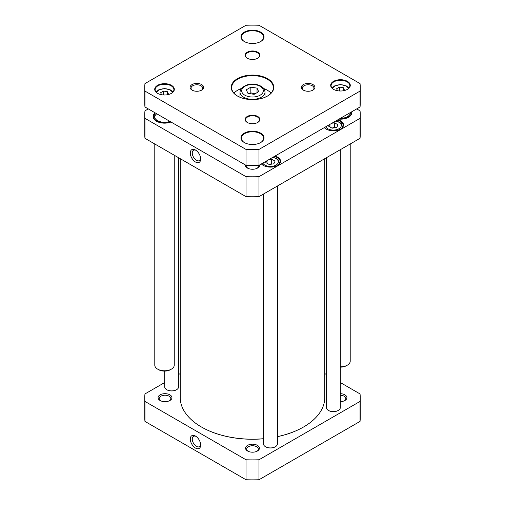 <?xml version="1.0" encoding="UTF-8"?>
<svg xmlns="http://www.w3.org/2000/svg" width="505" height="505" viewBox="0 0 505 505"><rect width="100%" height="100%" fill="white"/><g stroke="black" fill="none" stroke-linecap="round" stroke-linejoin="round"><path stroke-width="0.76" d="M263.49 438.706A72.291 41.738 180 0 1 201.381 426.965L201.381 426.965A72.291 41.738 180 0 1 180.209 397.454L180.209 158.658M324.791 158.658L324.791 397.454A72.291 41.738 180 0 1 303.619 426.965A72.291 41.738 180 0 1 277.39 436.636M201.482 427.022A72.013 41.574 0 0 0 201.577 427.078L201.577 427.078A72.013 41.574 0 0 0 263.49 438.769M277.39 436.692A72.013 41.574 0 0 0 303.423 427.078A72.013 41.574 0 0 0 303.518 427.022M331.867 123.245L334.6 122.822L338.009 124.792L336.759 127.475L332.107 128.194L328.704 126.231L329.437 124.653M268.95 159.567L271.684 159.144L275.092 161.114L273.843 163.797L269.197 164.516L265.788 162.553L266.52 160.975M356.7 108.91L360.046 110.841A107.742 62.203 180 0 1 360.242 114.585A107.742 62.203 180 0 1 360.046 118.328L258.983 176.674A107.742 62.203 180 0 1 246.017 176.674L144.954 118.328A107.742 62.203 180 0 1 144.758 114.585A107.742 62.203 180 0 1 144.954 110.841L148.3 108.91M339.006 119.123A11.4 6.584 0 0 0 348.545 117.248A11.4 6.584 0 0 0 351.783 111.744M324.317 127.607A10.15 5.858 0 0 0 326.18 129.084A10.15 5.858 0 0 0 340.528 129.084A10.15 5.858 0 0 0 340.528 120.796A10.15 5.858 0 0 0 337.971 119.723M261.401 163.929A10.15 5.858 0 0 0 263.263 165.406A10.15 5.858 0 0 0 277.617 165.406A10.15 5.858 0 0 0 277.617 157.124A10.15 5.858 0 0 0 275.055 156.045M245.297 164.908A7.215 4.166 0 0 0 247.399 168.039A7.215 4.166 0 0 0 257.6 168.039A7.215 4.166 0 0 0 259.703 164.908M154.789 113.145A11.4 6.584 0 0 0 156.455 121.225A11.4 6.584 0 0 0 170.968 121.995M144.758 114.585L144.758 134.564A107.742 62.203 0 0 0 144.954 138.307L246.017 196.653A107.742 62.203 0 0 0 258.983 196.653L360.046 138.307A107.742 62.203 0 0 0 360.242 134.564L360.242 114.585M335.03 127.74L334.6 127.361L331.905 128.074M334.6 127.361L334.6 122.822M329.948 126.951L329.948 124.356M272.119 164.068L271.684 163.689L268.988 164.403M271.684 163.689L271.684 159.144M267.038 163.273L267.038 160.678M351.6 112.994A11.123 6.42 0 0 0 351.404 111.965M351.493 111.914A11.123 6.42 180 0 1 351.6 112.823A11.123 6.42 180 0 1 348.444 117.305M156.556 121.282A11.123 6.42 180 0 1 153.4 116.8A11.123 6.42 180 0 1 154.789 113.688A10.933 6.312 0 0 0 153.779 115.374L153.596 115.923A11.123 6.42 0 0 0 153.4 116.971M258.118 165.35A5.82 3.365 180 0 1 258.32 166.233A5.82 3.365 180 0 1 257.058 168.323M247.942 168.323A5.82 3.365 180 0 1 246.68 166.233A5.82 3.365 180 0 1 246.882 165.35M274.341 156.455A9.734 5.618 180 0 1 277.321 157.629A9.734 5.618 180 0 1 280.174 161.606A9.734 5.618 180 0 1 277.466 165.495M263.414 165.495A9.734 5.618 180 0 1 261.527 163.86M337.258 120.133A9.734 5.618 180 0 1 340.237 121.307A9.734 5.618 180 0 1 343.084 125.284A9.734 5.618 180 0 1 340.383 129.173M326.331 129.173A9.734 5.618 180 0 1 324.437 127.538M200.649 158.4A5.953 3.44 60 0 1 199.443 160.603A5.953 3.44 60 0 1 193.491 157.169A5.953 3.44 60 0 1 193.491 150.288A5.953 3.44 60 0 1 196.003 150.345M195.486 150.017L195.486 150.017A7.341 4.242 -120 0 0 190.29 153.015A7.341 4.242 -120 0 0 195.486 162.01A7.341 4.242 -120 0 0 200.681 159.012A7.341 4.242 -120 0 0 195.486 150.017L195.486 150.017M246.017 176.674L246.017 196.653M144.954 118.328L144.954 138.307M360.046 118.328L360.046 138.307M258.983 176.674L258.983 196.653M156.727 113.77A9.734 5.618 0 0 0 154.789 117.141A9.734 5.618 0 0 0 154.883 117.93M154.789 115.468A9.917 5.725 0 0 0 154.782 117.652A9.917 5.725 0 0 0 169.901 121.383M153.779 115.374A10.933 6.312 0 0 0 158.488 121.838A10.933 6.312 0 0 0 170.633 121.806M350.116 113.953A9.734 5.618 0 0 0 350.211 113.164A9.734 5.618 0 0 0 350.173 112.678M340.395 118.322A9.917 5.725 0 0 0 350.217 113.682A9.917 5.725 0 0 0 350.401 112.546M339.429 118.883A10.933 6.312 0 0 0 351.366 111.99M275.257 446.805A6.672 3.851 180 0 1 275.162 446.856A6.672 3.851 180 0 1 265.725 446.856A6.672 3.851 180 0 1 265.624 446.805M277.39 186.029L277.39 443.908A6.95 4.015 180 0 1 275.358 446.748A6.95 4.015 180 0 1 265.523 446.748A6.95 4.015 180 0 1 263.49 443.908L263.49 194.053M176.46 389.765A6.672 3.851 180 0 1 176.365 389.822A6.672 3.851 180 0 1 166.928 389.822A6.672 3.851 180 0 1 166.833 389.765M178.6 157.73L178.6 386.868A6.95 4.015 180 0 1 176.561 389.709A6.95 4.015 180 0 1 166.732 389.709A6.95 4.015 180 0 1 164.693 386.868L164.693 371.112M338.167 410.477A6.672 3.851 180 0 1 338.072 410.533A6.672 3.851 180 0 1 328.635 410.533A6.672 3.851 180 0 1 328.54 410.477M340.307 149.701L340.307 407.585A6.95 4.015 180 0 1 338.268 410.42A6.95 4.015 180 0 1 328.439 410.42A6.95 4.015 180 0 1 326.4 407.585L326.4 157.73M340.307 382.537L360.046 393.938A107.742 62.203 180 0 1 360.242 397.681L360.242 417.66A107.742 62.203 180 0 1 360.046 421.404L258.983 479.75A107.742 62.203 180 0 1 246.017 479.75L144.954 421.404A107.742 62.203 180 0 1 144.758 417.66L144.758 397.681A107.742 62.203 180 0 1 144.954 393.938L164.693 382.537M200.649 444.451A5.953 3.44 60 0 1 199.443 446.654A5.953 3.44 60 0 1 196.47 446.357A5.953 3.44 60 0 1 192.575 441.111A5.953 3.44 60 0 1 193.491 436.339A5.953 3.44 60 0 1 196.003 436.396M195.486 448.061A7.341 4.242 -120 0 0 200.681 445.063A7.341 4.242 -120 0 0 195.486 436.067A7.341 4.242 -120 0 0 190.29 439.066A7.341 4.242 -120 0 0 195.486 448.061M246.017 479.75L246.017 459.771L144.954 401.424A107.742 62.203 180 0 1 144.758 397.681M144.954 421.404L144.954 401.424M360.242 397.681A107.742 62.203 180 0 1 360.046 401.424L258.983 459.771A107.742 62.203 180 0 1 246.017 459.771M324.791 373.58L326.4 374.514M178.6 374.514L180.209 373.58M247.595 451.022A6.937 4.002 0 0 0 257.405 451.022A6.937 4.002 0 0 0 257.405 445.359A6.937 4.002 0 0 0 247.595 445.359A6.937 4.002 0 0 0 247.595 451.022L247.595 451.022M340.307 401.677A6.937 4.002 0 0 0 344.896 400.509A6.937 4.002 0 0 0 346.455 396.236A6.937 4.002 0 0 0 340.307 393.679M160.104 400.509A6.937 4.002 0 0 0 169.914 400.509A6.937 4.002 0 0 0 169.914 394.847A6.937 4.002 0 0 0 160.104 394.847A6.937 4.002 0 0 0 160.104 400.509L160.104 400.509M160.533 400.736A5.82 3.365 180 0 1 159.189 398.59A5.82 3.365 180 0 1 162.78 395.484A5.82 3.365 180 0 1 169.125 396.21A5.82 3.365 180 0 1 170.835 398.59A5.82 3.365 180 0 1 169.484 400.736M340.307 395.232A5.82 3.365 180 0 1 344.107 396.21A5.82 3.365 180 0 1 345.811 398.59A5.82 3.365 180 0 1 344.467 400.736M248.024 451.249A5.82 3.365 180 0 1 246.68 449.103A5.82 3.365 180 0 1 250.272 445.997A5.82 3.365 180 0 1 256.616 446.723A5.82 3.365 180 0 1 258.32 449.103A5.82 3.365 180 0 1 256.976 451.249M360.046 421.404L360.046 401.424M258.983 479.75L258.983 459.771M258.705 91.708L254.16 94.328L247.961 93.368L246.295 89.789L250.84 87.163L257.039 88.122L258.705 91.708M161.581 94.725L160.64 92.699L163.481 91.064L167.357 91.664L168.392 93.898L166.776 94.833M337.542 90.755L336.608 88.728L339.442 87.087L343.318 87.687L344.359 89.928L342.743 90.862M343.318 90.528L343.318 87.687M339.442 90.982L339.442 87.087M144.954 106.978L246.017 165.324L246.017 149.429L144.954 91.083L144.954 106.978A107.742 62.203 0 0 1 144.758 103.235L144.758 87.34A107.742 62.203 180 0 1 144.954 83.596L246.017 25.25A107.742 62.203 180 0 1 258.983 25.25L360.046 83.596A107.742 62.203 180 0 1 360.242 87.34A107.742 62.203 180 0 1 360.046 91.083L360.046 106.978A107.742 62.203 0 0 0 360.242 103.235L360.242 87.34M144.954 91.083A107.742 62.203 180 0 1 144.758 87.34M360.046 91.083L258.983 149.429L258.983 165.324L360.046 106.978M246.017 165.324A107.742 62.203 0 0 0 258.983 165.324M258.983 149.429A107.742 62.203 180 0 1 246.017 149.429M244.489 142.65A11.123 6.42 180 0 1 241.377 138.193A11.123 6.42 180 0 1 252.5 131.773A11.123 6.42 180 0 1 263.623 138.193A11.123 6.42 180 0 1 260.511 142.65M244.338 142.561A11.539 6.66 0 0 0 260.662 142.561A11.539 6.66 0 0 0 260.662 133.143A11.539 6.66 0 0 0 244.338 133.143A11.539 6.66 0 0 0 244.338 142.561L244.338 142.561M244.489 41.625A11.123 6.42 180 0 1 241.377 37.168A11.123 6.42 180 0 1 252.5 30.748A11.123 6.42 180 0 1 263.623 37.168A11.123 6.42 180 0 1 260.511 41.625M244.338 41.543A11.539 6.66 0 0 0 260.662 41.543A11.539 6.66 0 0 0 260.662 32.118A11.539 6.66 0 0 0 244.338 32.118A11.539 6.66 0 0 0 244.338 41.543L244.338 41.543M271.046 93.185A20.85 12.038 0 0 0 263.73 88.545M241.27 88.545A20.85 12.038 0 0 0 233.954 93.185M237.609 96.108A20.85 12.038 180 0 1 231.65 87.681A20.85 12.038 180 0 1 252.5 75.643A20.85 12.038 180 0 1 273.35 87.681A20.85 12.038 180 0 1 267.391 96.108M237.457 96.026A21.273 12.278 0 0 0 267.543 96.026A21.273 12.278 0 0 0 267.543 78.66A21.273 12.278 0 0 0 237.457 78.66A21.273 12.278 0 0 0 237.457 96.026L237.457 96.026M303.707 90.313A5.82 3.365 180 0 1 302.318 88.135A5.82 3.365 180 0 1 308.138 84.777A5.82 3.365 180 0 1 313.965 88.135A5.82 3.365 180 0 1 312.576 90.313M303.335 90.117A6.792 3.926 0 0 0 312.942 90.117A6.792 3.926 0 0 0 312.942 84.569A6.792 3.926 0 0 0 303.335 84.569A6.792 3.926 0 0 0 303.335 90.117L303.335 90.117M192.424 90.313A5.82 3.365 180 0 1 191.035 88.135A5.82 3.365 180 0 1 196.862 84.777A5.82 3.365 180 0 1 202.682 88.135A5.82 3.365 180 0 1 201.293 90.313M192.058 90.117A6.792 3.926 0 0 0 201.665 90.117A6.792 3.926 0 0 0 201.665 84.569A6.792 3.926 0 0 0 192.058 84.569A6.792 3.926 0 0 0 192.058 90.117L192.058 90.117M247.444 122.557A6.95 4.015 180 0 1 245.55 119.805A6.95 4.015 180 0 1 252.5 115.79A6.95 4.015 180 0 1 259.45 119.805A6.95 4.015 180 0 1 257.556 122.557M247.292 122.475A7.367 4.255 0 0 0 257.708 122.475A7.367 4.255 0 0 0 257.708 116.459A7.367 4.255 0 0 0 247.292 116.459A7.367 4.255 0 0 0 247.292 122.475L247.292 122.475M247.444 58.309A6.95 4.015 180 0 1 245.55 55.556A6.95 4.015 180 0 1 252.5 51.548A6.95 4.015 180 0 1 259.45 55.556A6.95 4.015 180 0 1 257.556 58.309M247.292 58.226A7.367 4.255 0 0 0 257.708 58.226A7.367 4.255 0 0 0 257.708 52.211A7.367 4.255 0 0 0 247.292 52.211A7.367 4.255 0 0 0 247.292 58.226L247.292 58.226M157.737 93.412A9.387 5.416 180 0 1 155.136 89.669A9.387 5.416 180 0 1 164.516 84.253A9.387 5.416 180 0 1 173.903 89.669A9.387 5.416 180 0 1 171.296 93.412M157.585 93.33A9.803 5.656 0 0 0 171.448 93.33A9.803 5.656 0 0 0 171.448 85.326A9.803 5.656 0 0 0 157.592 85.326A9.803 5.656 0 0 0 157.585 93.33L157.585 93.33M333.704 89.442A9.387 5.416 180 0 1 331.097 85.698A9.387 5.416 180 0 1 340.484 80.276A9.387 5.416 180 0 1 349.864 85.698A9.387 5.416 180 0 1 347.263 89.442M333.552 89.353A9.803 5.656 0 0 0 347.415 89.353A9.803 5.656 0 0 0 347.408 81.355A9.803 5.656 0 0 0 333.552 81.355A9.803 5.656 0 0 0 333.552 89.353L333.552 89.353M163.481 94.953L163.481 91.064M167.357 94.498L167.357 91.664M255.006 93.842L250.84 92.844L249.874 93.665M250.84 92.844L250.84 87.163M257.039 92.668L257.039 88.122M350.211 361.056A9.734 5.618 180 0 1 350.211 361.189A9.734 5.618 180 0 1 347.364 365.159A9.734 5.618 180 0 1 340.307 366.807M340.307 367.135A8.339 4.816 0 0 0 346.38 365.727L347.364 365.159M174.25 155.218L174.25 365.159A9.734 5.618 180 0 1 171.397 369.13A9.734 5.618 180 0 1 157.636 369.13A9.734 5.618 180 0 1 155.06 366.478A9.734 5.618 180 0 1 154.789 365.159L154.789 143.982M157.636 369.13L158.62 369.698A8.339 4.816 0 0 0 170.419 369.698L171.397 369.13M335.56 121.118A7.922 4.577 180 0 1 341.008 126.692A7.922 4.577 180 0 1 333.433 130.082A7.922 4.577 180 0 1 325.744 126.78M272.643 157.44A7.922 4.577 180 0 1 278.097 163.014A7.922 4.577 180 0 1 270.522 166.41A7.922 4.577 180 0 1 262.827 163.102M342.087 127.765A9.04 5.214 0 0 0 342.39 126.42L341.279 123.637L339.442 122.178L335.85 120.947M279.17 164.087A9.04 5.214 0 0 0 279.48 162.743L278.362 159.965L276.532 158.501L272.94 157.27M260.17 95.174A10.845 6.262 180 0 1 242.028 92.364A10.845 6.262 180 0 1 255.309 84.701A10.845 6.262 180 0 1 260.17 95.174M156.676 92.642A7.922 4.577 180 0 1 164.516 88.728A7.922 4.577 180 0 1 172.363 92.642M332.637 88.672A7.922 4.577 180 0 1 340.484 84.752A7.922 4.577 180 0 1 348.324 88.672M265.011 92.106C264.721 89.94 264.039 88.47 262.972 87.7L260.902 86.178C258.516 84.872 255.738 84.209 252.563 84.177C248.7 83.887 244.994 85.269 241.453 88.324C240.904 88.564 240.418 89.827 239.989 92.106A12.511 7.221 0 0 0 247.709 98.784A12.511 7.221 0 0 0 261.35 97.219A12.511 7.221 0 0 0 265.011 92.106L265.011 97.269M342.39 126.42L342.39 127.367M279.48 162.743L279.48 163.689M348.886 88.104L346.569 85.995L340.528 84.55L334.462 85.957L332.075 88.104M172.925 92.08L170.608 89.972L164.567 88.52L158.501 89.934L156.114 92.08M239.989 92.106L239.989 97.269M350.211 112.653L350.211 113.164M350.211 143.982L350.211 361.189M154.789 112.653L154.789 117.141"/></g></svg>
